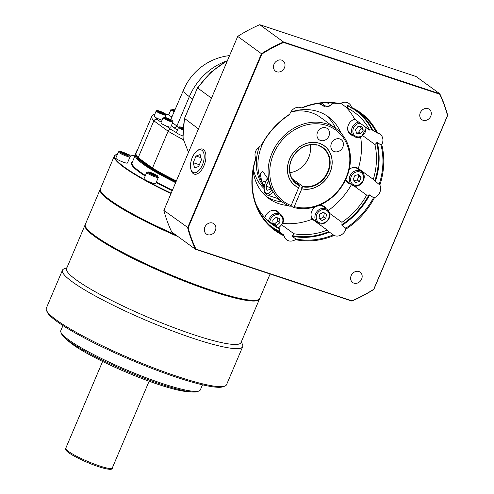 <?xml version="1.0" encoding="UTF-8"?>
<svg xmlns="http://www.w3.org/2000/svg" width="494" height="494" viewBox="0 0 494 494"><rect width="100%" height="100%" fill="white"/><g stroke="black" fill="none" stroke-linecap="round" stroke-linejoin="round"><path stroke-width="0.74" d="M130.07 156.814L127.427 163.032A6.317 0.871 -157 0 1 119.851 160.729A6.317 0.871 -157 0 1 115.8 158.099L118.437 151.88A6.317 0.871 23 0 0 122.487 154.511A6.317 0.871 23 0 0 129.805 156.938A6.317 0.871 23 0 0 130.07 156.814C130.762 156.512 130.083 155.733 128.032 154.48C123.963 152.436 121.055 151.38 119.301 151.312L118.437 151.88M259.529 298.808A94.743 13.023 -157 0 1 259.424 299.173A94.743 13.023 -157 0 1 212.364 291.355A94.743 13.023 -157 0 1 94.626 236.441A94.743 13.023 -157 0 1 85.005 225.134A94.743 13.023 -157 0 1 85.184 224.807M85.005 225.134L66.573 268.557A94.743 13.023 23 0 0 76.2 279.863A94.743 13.023 23 0 0 171.961 326.929A94.743 13.023 23 0 0 240.992 342.589L259.424 299.173M176.537 235.502A94.36 12.968 -157 0 1 110.242 200.496A94.36 12.968 -157 0 1 100.795 191.246L100.591 190.758A94.743 13.023 -157 0 1 100.455 188.739L114.336 156.03A94.743 13.023 23 0 0 123.963 167.336A94.743 13.023 23 0 0 170.992 193.599M100.344 189.103A94.743 13.023 23 0 0 100.159 189.43A94.743 13.023 23 0 0 109.785 200.737A94.743 13.023 23 0 0 178.13 236.657M66.925 267.717L64.047 268.853A97.898 13.455 23 0 0 62.442 270.199A97.898 13.455 23 0 0 72.39 281.883A97.898 13.455 23 0 0 171.344 330.523A97.898 13.455 23 0 0 242.678 346.702A97.898 13.455 23 0 0 242.535 344.614L241.344 341.755M242.678 346.702L226.542 384.715A97.898 13.455 -157 0 1 224.943 386.061A97.898 13.455 -157 0 1 149.027 366.14A97.898 13.455 -157 0 1 56.254 319.896A97.898 13.455 -157 0 1 46.455 310.3A97.898 13.455 -157 0 1 46.313 308.207L62.442 270.199M46.455 310.3L47.128 311.918A96.633 13.282 23 0 0 56.804 321.39A96.633 13.282 23 0 0 148.373 367.036A96.633 13.282 23 0 0 223.307 386.703L224.943 386.061M60.904 332.283L61.577 333.901A74.526 10.244 23 0 0 69.037 341.206A74.526 10.244 23 0 0 139.66 376.416A74.526 10.244 23 0 0 197.458 391.581L199.088 390.939A75.792 10.417 -157 0 1 140.315 375.514A75.792 10.417 -157 0 1 68.493 339.711A75.792 10.417 -157 0 1 60.904 332.283A75.792 10.417 -157 0 1 60.793 330.665L62.948 325.583M66.974 339.65A69.475 9.547 23 0 0 72.445 344.306A69.475 9.547 23 0 0 133.497 375.224A69.475 9.547 23 0 0 189.573 391.686M202.484 384.814L200.329 389.896A75.792 10.417 -157 0 1 199.088 390.939M100.159 189.43L85.295 224.443A94.743 13.023 23 0 0 85.437 226.462A94.743 13.023 23 0 0 94.922 235.749A94.743 13.023 23 0 0 212.655 290.67A94.743 13.023 23 0 0 258.164 299.784A94.743 13.023 23 0 0 259.714 298.481L270.094 274.022M258.164 299.784L257.677 299.975A94.36 12.968 -157 0 1 212.346 290.898A94.36 12.968 -157 0 1 85.635 226.95L85.437 226.462M171.159 193.203A94.36 12.968 -157 0 1 124.42 167.096A94.36 12.968 -157 0 1 116.374 154.529A94.36 12.968 -157 0 1 117.442 154.221M175.327 234.619A94.743 13.023 -157 0 1 110.076 200.045A94.743 13.023 -157 0 1 100.591 190.758M135.998 154.282A75.792 10.417 23 0 0 135.35 155.023A75.792 10.417 23 0 0 143.05 164.07A75.792 10.417 23 0 0 175.642 182.65M175.92 181.99A75.162 10.331 -157 0 1 143.81 163.668A75.162 10.331 -157 0 1 136.14 154.783M175.994 181.817A73.896 10.158 -157 0 1 144.841 164.008A73.896 10.158 -157 0 1 138.493 158.432M138.499 158.438L138.197 157.666A75.792 10.417 -157 0 1 136.19 154.912L136.529 155.721A75.162 10.331 23 0 0 138.499 158.438L141.519 160.63A73.896 10.158 23 0 0 145.088 163.434A73.896 10.158 23 0 0 149.688 166.577L152.714 168.775A75.162 10.331 23 0 0 176.167 181.409M226.073 61.182A56.847 48.412 126 0 0 218.558 64.523A56.847 48.412 126 0 0 189.363 96.651A56.847 7.811 -157 0 1 183.509 90.445A56.847 7.811 -157 0 1 183.589 89.871L170.671 119.795M176.37 180.921A75.792 10.417 -157 0 1 152.467 168.053L138.197 157.666L153.838 120.808L155.172 119.406L157.006 119.282A73.266 10.071 -157 0 1 155.517 117.418A5.366 0.735 -157 0 1 153.986 116.158L156.184 110.971A5.366 0.735 23 0 0 159.63 113.212A5.366 0.735 23 0 0 165.848 115.269A5.366 0.735 23 0 0 166.07 115.17L165.119 117.411M136.19 154.912A75.792 10.417 -157 0 1 136.078 153.301L151.726 116.442A75.792 10.417 23 0 0 153.838 120.808L168.114 131.194L169.374 129.743L171.041 129.49L166.095 125.89A5.366 0.735 -157 0 1 160.89 122.889L163.094 117.702A5.366 0.735 23 0 0 163.1 117.819A5.366 0.735 23 0 0 168.454 120.771A5.366 0.735 23 0 0 172.974 121.901L170.776 127.082A5.366 0.735 -157 0 1 166.256 125.958A5.366 0.735 -157 0 1 166.095 125.89M356.236 131.984L358.582 132.151L361.145 128.607L360.256 126.452M358.638 122.074A8.213 6.99 126 0 0 356.446 122.87A8.213 6.99 126 0 0 351.956 133.454A8.213 6.99 126 0 0 354.124 136.381L350.271 133.578A8.213 6.99 -54 0 1 348.097 130.651A8.213 6.99 -54 0 1 347.677 127.674M353.519 119.641A8.213 6.99 -54 0 1 354.778 119.27M354.056 180.687L357.236 180.001L358.928 176.012L357.934 174.759M351.253 168.127A8.213 6.99 -54 0 1 357.668 168.781L361.522 171.585A8.213 6.99 126 0 0 359.873 170.739A8.213 6.99 126 0 0 349.968 175.994A8.213 6.99 126 0 0 351.864 184.861A8.213 6.99 126 0 0 353.513 185.707M319.007 218.36L319.717 214.198L323.447 212.216L326.472 214.396L325.762 218.558L322.032 220.54L319.007 218.36L319.89 218.978L323.619 217.002L324.33 212.84M318.834 205.492A8.213 6.99 -54 0 1 323.286 206.622L327.145 209.425A8.213 6.99 126 0 0 319.803 209.197A8.213 6.99 126 0 0 315.308 219.787A8.213 6.99 126 0 0 317.481 222.708L313.628 219.904A8.213 6.99 -54 0 1 311.035 214.001M272.632 223.202L274.565 223.899L277.826 221.04L277.474 217.829M270.514 211A8.213 6.99 -54 0 1 275.282 210.808A8.213 6.99 -54 0 1 276.93 211.654L280.783 214.458A8.213 6.99 126 0 0 279.135 213.612A8.213 6.99 126 0 0 269.23 218.867A8.213 6.99 126 0 0 268.631 220.935M162.044 120.172A5.366 0.735 -157 0 1 157.432 118.393A5.366 0.735 -157 0 1 155.517 117.418M172.091 116.955A5.366 0.735 -157 0 1 169.325 115.417A5.366 0.735 -157 0 1 168.769 114.836A5.366 0.735 -157 0 1 168.775 114.775L170.98 109.594A5.366 0.735 23 0 0 171.523 110.236A5.366 0.735 23 0 0 174.296 111.774M155.696 183.601A6.317 0.871 -157 0 1 152.56 183.076A6.317 0.871 -157 0 1 146.712 180.606A6.317 0.871 -157 0 1 144.069 178.661L146.712 172.443A6.317 0.871 23 0 0 147.354 173.196A6.317 0.871 23 0 0 155.202 176.858A6.317 0.871 23 0 0 158.339 177.377L155.696 183.601M291.139 205.578A44.213 37.655 -54 0 1 273.96 152.961A44.213 37.655 -54 0 1 326.898 125.507A44.213 37.655 -54 0 1 346.356 176.951A44.213 37.655 -54 0 1 294.245 206.609L293.22 207.369A45.473 38.73 126 0 0 344.299 182.323A45.473 38.73 126 0 0 336.006 128.656A45.473 38.73 126 0 0 326.855 123.963A45.473 38.73 126 0 0 274.67 147.712A45.473 38.73 126 0 0 282.5 202.2A45.473 38.73 126 0 0 290.12 206.344L291.139 205.578L298.666 187.671M325.923 127.81A6.947 5.916 -54 0 1 327.318 128.526A6.947 5.916 -54 0 1 328.516 136.85A6.947 5.916 -54 0 1 320.544 140.481A6.947 5.916 -54 0 1 319.149 139.765A6.947 5.916 -54 0 1 317.951 131.441A6.947 5.916 -54 0 1 325.923 127.81M342.583 141.173A6.947 5.916 -54 0 1 341.132 149.676A6.947 5.916 -54 0 1 333.03 150.898A6.947 5.916 -54 0 1 331.653 149.386A6.947 5.916 -54 0 1 333.11 140.883A6.947 5.916 -54 0 1 341.206 139.66A6.947 5.916 -54 0 1 342.583 141.173M291.732 111.743A45.473 38.73 -54 0 1 311.331 112.675A45.473 38.73 -54 0 1 320.483 117.362L336.006 128.656M293.22 207.369L290.954 205.72M296.036 194.056A6.317 3.192 108.3 0 1 295.708 194.908A6.317 3.192 108.3 0 1 295.326 195.717M281.71 60.157A6.385 5.434 -54 0 1 282.994 60.818A6.385 5.434 -54 0 1 284.093 68.468A6.385 5.434 -54 0 1 276.77 71.797A6.385 5.434 -54 0 1 275.485 71.142A6.385 5.434 -54 0 1 274.386 63.491A6.385 5.434 -54 0 1 281.71 60.157M430.762 116.189A6.385 5.434 -54 0 1 421.783 119.622A6.385 5.434 -54 0 1 420.308 112.725A6.385 5.434 -54 0 1 429.292 109.298A6.385 5.434 -54 0 1 430.762 116.189M353.926 283.161A6.385 5.434 -54 0 1 352.642 282.5A6.385 5.434 -54 0 1 351.543 274.855A6.385 5.434 -54 0 1 358.866 271.521A6.385 5.434 -54 0 1 360.151 272.175A6.385 5.434 -54 0 1 361.25 279.826A6.385 5.434 -54 0 1 353.926 283.161M204.874 227.129A6.385 5.434 -54 0 1 213.859 223.696A6.385 5.434 -54 0 1 215.328 230.593A6.385 5.434 -54 0 1 206.35 234.02A6.385 5.434 -54 0 1 204.874 227.129M321.89 104.882A8.843 7.534 -54 0 1 319.254 103.746A8.843 7.534 -54 0 1 318.815 103.394M318.994 103.549A8.843 7.534 126 0 0 321.353 104.493M350.802 184.095A8.843 7.534 -54 0 1 349.95 183.873A8.843 7.534 -54 0 1 348.171 182.959A8.843 7.534 -54 0 1 345.726 179.495M349.233 169.349A8.843 7.534 -54 0 1 356.798 167.75A8.843 7.534 -54 0 1 358.335 168.491A69.475 59.175 126 0 0 360.632 137.104M347.912 182.755A8.843 7.534 126 0 0 349.419 183.484A8.843 7.534 126 0 0 350.271 183.706M264.901 217.749A8.843 7.534 -54 0 1 265.395 216.286A8.843 7.534 -54 0 1 277.838 211.531A8.843 7.534 -54 0 1 279.728 213.686M279.19 213.297A8.843 7.534 126 0 0 277.566 211.346M353.068 135.609A8.843 7.534 -54 0 1 350.437 134.473A8.843 7.534 -54 0 1 352.938 119.925A8.843 7.534 -54 0 1 354.704 119.215A69.475 59.175 126 0 0 345.738 106.908M350.172 134.275A8.843 7.534 126 0 0 352.531 135.22M329.671 213.396L341.934 222.319A8.843 7.534 -54 0 1 341.879 224.677L341.978 225.437L345.781 228.203L345.831 229.191A8.843 7.534 -54 0 1 334.086 235.428L328.72 231.661A8.843 7.534 -54 0 1 327.244 230.124L312.251 219.219A8.843 7.534 -54 0 1 311.455 217.656A8.843 7.534 -54 0 1 315.58 206.677M319.315 205.294A8.843 7.534 -54 0 1 324.194 206.498A8.843 7.534 -54 0 1 326.083 208.653M325.546 208.264A8.843 7.534 126 0 0 323.922 206.313M266.488 196.649A50.53 43.034 126 0 0 274.176 200.206A50.53 43.034 126 0 0 282.148 201.947M335.648 128.397A50.53 43.034 126 0 0 325.793 115.127M290.719 112.076A50.53 43.034 -54 0 1 318.105 111.57A50.53 43.034 -54 0 1 328.269 116.782A50.53 43.034 -54 0 1 340.996 133.127M288.292 205.578A50.53 43.034 -54 0 1 278.993 203.713A50.53 43.034 -54 0 1 268.822 198.502A50.53 43.034 -54 0 1 253.089 170.356M192.771 172.208A11.973 6.052 108.3 0 1 190.98 169.522A11.973 6.052 108.3 0 1 197.18 150.818A11.973 6.052 108.3 0 1 201.923 150.293A11.973 6.052 108.3 0 1 202.472 164.817A11.973 6.052 108.3 0 1 192.771 172.208M190.98 169.522L191.363 170.708A13.196 6.675 -71.7 0 0 193.333 173.672A13.196 6.675 -71.7 0 0 204.028 165.521A13.196 6.675 -71.7 0 0 203.423 149.515A13.196 6.675 -71.7 0 0 198.199 150.09L197.18 150.818M319.704 146.131A22.107 18.828 -54 0 1 322.631 147.823A22.107 18.828 -54 0 1 326.892 173.48A22.107 18.828 -54 0 1 302.655 186.3L301.834 188.727A24.632 20.976 126 0 0 328.973 174.586A24.632 20.976 126 0 0 324.28 145.897A24.632 20.976 126 0 0 319.322 143.359A24.632 20.976 126 0 0 291.059 156.221A24.632 20.976 126 0 0 295.301 185.738A24.632 20.976 126 0 0 298.734 187.695L299.555 185.269A22.107 18.828 -54 0 1 296.622 183.577A22.107 18.828 -54 0 1 292.368 157.919A22.107 18.828 -54 0 1 316.598 145.106L316.938 144.804L320.044 145.829L319.704 146.131L318.655 145.372M295.264 185.713A24.632 20.976 -54 0 1 295.227 185.688A24.632 20.976 -54 0 1 288.78 161.087M298.821 147.286A24.632 20.976 -54 0 1 319.248 143.309A24.632 20.976 -54 0 1 324.206 145.847A24.632 20.976 -54 0 1 324.243 145.872M301.673 188.288L301.544 187.757L301.673 188.288M301.834 188.727L301.797 188.813A24.731 21.063 126 0 0 332.129 160.562A24.731 21.063 126 0 0 298.839 147.28A24.731 21.063 126 0 0 288.774 161.106A24.731 21.063 126 0 0 298.697 187.788M302.668 186.763A22.483 19.149 126 0 0 328.201 171.918A22.483 19.149 126 0 0 320.013 145.903M316.907 144.878A22.483 19.149 126 0 0 291.374 159.716A22.483 19.149 126 0 0 299.568 185.732M292.182 178.674L302.655 186.3M289.947 172.665A22.107 18.828 126 0 0 310.195 144.835M299.555 185.269L294.115 181.31M198.656 166.472L194.556 167.923L193.247 162.705L196.032 156.03L200.132 154.573L201.441 159.797L198.656 166.472M199.378 164.737L193.247 162.705M196.032 156.03L200.904 157.648M315.24 221.386A8.843 7.534 126 0 0 315.888 221.547M359.928 170.424A8.843 7.534 126 0 0 358.304 168.473M361.522 171.585C368.32 175.981 361.108 188.733 353.587 185.75L348.011 182.058A8.213 6.99 -54 0 1 345.862 179.205M328.782 231.705L328.72 231.661A71.686 61.052 -54 0 1 292.269 235.619L292.003 236.181L295.807 238.948L295.4 239.627A8.843 7.534 -54 0 1 286.705 239.856A8.843 7.534 -54 0 1 284.124 235.891L283.71 234.94L279.907 232.174L279.635 231.433A8.843 7.534 -54 0 1 279.802 229.062L266.346 219.274M328.275 210.487A69.475 59.175 126 0 0 351.462 184.571M282.803 223.399A69.475 59.175 126 0 0 312.251 219.219M345.831 229.191A72.822 62.022 126 0 0 374.52 197.612L373.501 197.686L369.703 194.92L368.913 194.92A8.843 7.534 -54 0 1 366.659 195.105L353.932 185.849M366.659 195.105A69.475 59.175 -54 0 1 341.934 222.319M373.501 197.686A72.192 61.484 -54 0 1 345.781 228.203M354.704 119.215L369.691 130.12A8.843 7.534 -54 0 1 371.951 129.817L377.533 133.071A8.843 7.534 -54 0 1 380.108 134.195A8.843 7.534 -54 0 1 381.745 144.594L381.041 145.125L377.243 142.358L376.669 142.723A8.843 7.534 -54 0 1 374.952 144.532L362.942 135.801M377.533 133.071A72.822 62.022 126 0 0 351.518 107.426L351.395 107.995L347.591 105.228L347.436 105.654A8.843 7.534 -54 0 1 347.276 108.025L340.823 103.332M347.276 108.025A69.475 59.175 -54 0 1 354.408 112.36A69.475 59.175 -54 0 1 369.691 130.12M347.591 105.228L347.436 105.654A71.686 61.052 -54 0 1 349.913 106.914M351.395 107.995A72.192 61.484 -54 0 1 360.021 113.083A72.192 61.484 -54 0 1 376.533 132.769M289.805 114.126A72.822 62.022 126 0 0 261.116 145.705L261.598 145.242A72.192 61.484 -54 0 1 289.323 114.732L289.805 114.126A8.843 7.534 -54 0 1 301.55 107.89L301.914 108.038A72.192 61.484 -54 0 1 339.298 103.981L340.236 103.691A8.843 7.534 -54 0 1 348.931 103.468A8.843 7.534 -54 0 1 351.518 107.426M281.926 225.023L293.911 233.742A8.843 7.534 -54 0 1 292.269 235.619M358.335 168.491L373.328 179.396A8.843 7.534 -54 0 1 373.563 179.563A8.843 7.534 -54 0 1 374.884 180.853L379.855 185.052A8.843 7.534 -54 0 1 374.52 197.612M329.652 102.826A69.475 59.175 -54 0 1 333.16 103.351A8.843 7.534 -54 0 1 333.351 103.079M283.642 42.49L439.703 94.206A148.046 126.094 -54 0 1 447.484 115.534L373.73 289.286A148.046 126.094 -54 0 1 351.994 300.827L195.939 249.112A148.046 126.094 -54 0 1 188.152 227.79L261.906 54.031A148.046 126.094 -54 0 1 283.642 42.49L283.513 41.99L259.745 24.7L416.034 76.49L439.802 93.78L283.513 41.99A148.428 126.415 126 0 0 261.487 53.685L187.627 227.691A148.428 126.415 126 0 0 195.513 249.303L351.802 301.093A148.428 126.415 126 0 0 373.828 289.398L447.688 115.392A148.428 126.415 126 0 0 439.802 93.78L439.703 94.206M295.4 239.627A72.822 62.022 126 0 0 334.086 235.428M283.71 234.94A72.192 61.484 -54 0 1 275.084 229.846A72.192 61.484 -54 0 1 255.886 158.71L255.787 158.265A72.822 62.022 126 0 0 284.124 235.891M255.787 158.265A8.843 7.534 -54 0 1 261.116 145.705M340.236 103.691A72.822 62.022 126 0 0 301.55 107.89M379.855 185.052A72.822 62.022 126 0 0 381.745 144.594M381.041 145.125A72.192 61.484 -54 0 1 379.219 184.219M279.802 229.062A69.475 59.175 -54 0 1 272.663 224.727A69.475 59.175 -54 0 1 255.972 204.115M374.952 144.532A69.475 59.175 -54 0 1 373.328 179.396M327.244 230.124A69.475 59.175 -54 0 1 293.911 233.742M333.184 234.891A72.192 61.484 -54 0 1 295.807 238.948M195.939 249.112L195.513 249.303L171.745 232.013A148.428 126.415 -54 0 1 163.86 210.401L237.719 36.395A148.428 126.415 -54 0 1 259.745 24.7M188.152 227.79L163.86 210.401M261.906 54.031L237.719 36.395M277.869 198.168A10.108 5.113 108.3 0 1 277.177 198.23A10.108 5.113 108.3 0 1 276.405 198.094L267.093 195.013A10.108 5.113 -71.7 0 0 272.941 191.53M270.984 187.566L270.249 189.295L266.982 190.394L265.97 186.176L268.372 180.81M270.885 187.806L265.97 186.176M264.241 185.843A45.473 38.73 -54 0 1 261.592 180.687L260.227 173.802L262.623 171.239L267.131 177.686L270.959 187.498A45.473 38.73 126 0 0 280.543 200.681L277.177 198.23M264.037 187.152A45.473 38.73 -54 0 1 259.393 146.638M265.062 139.339A45.473 38.73 126 0 0 264.167 186.269M263.944 188.412A45.473 38.73 -54 0 1 253.329 168.911M301.797 188.813L294.245 206.609M134.621 156.734A6.317 0.871 -157 0 1 134.436 156.357L137.079 150.139A6.317 0.871 23 0 0 137.264 150.509M149.985 172.752L152.973 173.74L155.801 175.209L155.647 175.691L149.83 173.233L149.985 172.752M152.584 174.66L152.973 173.74M155.801 175.209L155.604 175.673M182.842 135.949A5.366 0.735 -157 0 1 181.483 135.424A5.366 0.735 -157 0 1 176.463 132.658A5.366 0.735 -157 0 1 176.42 132.472L178.618 127.291A5.366 0.735 23 0 0 179.168 127.934A5.366 0.735 23 0 0 182.941 129.922M174.678 110.854L173.474 109.977L174.95 110.224L174.66 110.841M160.797 111.829L163.934 113.688L159.383 111.965L158.809 111.298L160.797 111.829L160.519 112.49M163.168 113.484L163.36 113.027M166.744 118.233L170.961 120.301L167.133 119.147L165.601 118.152L166.744 118.233L166.521 118.745M169.146 119.949L169.423 119.307M183.008 128.848L181.415 128.02L181.539 127.637L183.058 128.144M273.12 224.202L272.799 220.219L276.06 217.36L279.641 218.546L279.968 222.596L276.708 225.455L273.281 224.325M279.968 222.596L277.826 221.04M274.565 223.899L276.708 225.455M319.89 218.978L322.032 220.54M323.619 217.002L325.762 218.558M353.173 179.501L354.865 175.512L358.817 174.543L361.071 177.568L359.379 181.557L355.427 182.527L353.173 179.501M357.236 180.001L359.379 181.557M358.928 176.012L361.071 177.568M356.822 133.596L355.482 129.934L358.045 126.39L361.948 126.501L363.281 130.163L360.719 133.713L356.822 133.596M358.582 132.151L360.719 133.713M361.145 128.607L363.281 130.163M329.171 102.814L328.529 103.376L326.781 102.795M327.726 102.789L328.529 103.376M198.458 128.897L184.552 118.443L197.526 87.883L211.494 98.183M188.504 152.343L182.934 138.295L184.429 118.548M184.676 118.869A75.792 64.553 -54 0 0 183.237 139.635A75.792 10.417 23 0 1 168.114 131.194L152.467 168.053L152.714 168.775M149.688 166.577L141.519 160.63M116.374 154.529L115.886 154.727A94.743 13.023 23 0 0 114.336 156.03M128.421 154.708A94.36 12.968 -157 0 1 134.627 155.906M127.748 155.153L122.061 152.992L121.345 152.164L127.032 154.319L127.748 155.153M126.791 154.894L127.032 154.319M123.475 153.653L123.827 152.825M119.665 151.38A5.558 0.766 -157 0 1 126.1 153.511A5.558 0.766 -157 0 1 129.428 155.931A5.558 0.766 -157 0 1 122.994 153.801A5.558 0.766 -157 0 1 119.665 151.38M68.314 451.325A25.262 3.47 -157 0 1 65.745 448.311C65.146 449.336 66.097 450.794 68.604 452.689C74.853 456.931 83.708 461.211 95.175 465.521C106.97 469.522 112.669 470.368 112.262 468.053A25.262 3.47 -157 0 1 93.854 463.878A25.262 3.47 -157 0 1 68.314 451.325M68.857 452.819A24.002 3.297 23 0 0 93.632 464.934A24.002 3.297 23 0 0 110.644 468.553M132.398 161.976A76.298 10.485 23 0 0 139.209 171.998A76.298 10.485 23 0 0 145.187 176.025M156.172 182.477A76.298 10.485 23 0 0 172.19 190.783M172.412 190.252A75.792 10.417 -157 0 1 156.4 181.94M145.427 175.463A75.792 10.417 -157 0 1 139.821 171.671A75.792 10.417 -157 0 1 132.12 162.625L135.35 155.023M161.143 122.29L157.006 119.282M320.939 103.135A8.213 6.99 126 0 0 322.946 105.654A8.213 6.99 126 0 0 324.601 106.5M332.882 103.302A7.2 6.132 -54 0 1 322.242 103.011M365.653 127.18A7.2 6.132 -54 0 1 361.583 136.072A7.2 6.132 -54 0 1 353.247 133.312A7.2 6.132 -54 0 1 357.187 124.025A7.2 6.132 -54 0 1 360.188 123.204M354.334 185.102A7.2 6.132 -54 0 1 351.222 176.58A7.2 6.132 -54 0 1 359.91 171.968A7.2 6.132 -54 0 1 363.016 180.489A7.2 6.132 -54 0 1 354.334 185.102M329.313 212.346A8.213 6.99 126 0 0 327.145 209.425L329.399 212.457C332.271 219.089 322.983 227.203 317.481 222.708M316.598 219.639A7.2 6.132 -54 0 1 320.544 210.351A7.2 6.132 -54 0 1 328.881 213.118A7.2 6.132 -54 0 1 324.941 222.399A7.2 6.132 -54 0 1 316.598 219.639M269.885 221.849A7.2 6.132 -54 0 1 270.49 219.453A7.2 6.132 -54 0 1 279.172 214.847A7.2 6.132 -54 0 1 282.278 223.362A7.2 6.132 -54 0 1 277.961 227.728M178.624 127.279L176.895 126.026A2.526 2.149 -54 0 1 175.598 127.452A2.526 2.149 -54 0 1 173.851 127.643L177.383 130.206M182.984 129.162A4.736 0.648 -157 0 1 179.927 127.526A4.736 0.648 -157 0 1 183.083 127.816L180.051 126.872L178.618 127.291M163.928 117.479A4.736 0.648 -157 0 1 167.911 118.369A4.736 0.648 -157 0 1 172.628 120.974A4.736 0.648 -157 0 1 168.645 120.085A4.736 0.648 -157 0 1 163.928 117.479M157.209 110.551A4.736 0.648 -157 0 1 162.699 112.373A4.736 0.648 -157 0 1 165.533 114.435A4.736 0.648 -157 0 1 160.05 112.62A4.736 0.648 -157 0 1 157.209 110.551M174.573 111.113A4.736 0.648 -157 0 1 171.801 109.341A4.736 0.648 -157 0 1 174.154 109.656A4.736 0.648 -157 0 1 175.055 109.971L174.11 109.631C171.727 108.921 170.683 108.908 170.98 109.594M148.268 172.715A5.558 0.766 -157 0 1 150.46 172.505A5.558 0.766 -157 0 1 157.37 175.728A5.558 0.766 -157 0 1 155.172 175.932A5.558 0.766 -157 0 1 148.268 172.715M271.99 189.764A8.843 4.471 108.3 0 1 265.815 193.135A8.843 4.471 108.3 0 1 267.594 178.816M368.913 194.92A71.686 61.052 -54 0 1 341.879 224.677M341.978 225.437A72.192 61.484 126 0 0 369.703 194.92M353.377 108.97A71.686 61.052 -54 0 1 371.951 129.817M372.729 130.002A72.192 61.484 126 0 0 358.088 111.743M273.213 228.419A72.192 61.484 126 0 0 279.907 232.174M375.415 181.452A72.192 61.484 126 0 0 377.243 142.358M279.635 231.433A71.686 61.052 -54 0 1 269.125 224.789M376.669 142.723A71.686 61.052 -54 0 1 374.884 180.853M292.003 236.181A72.192 61.484 126 0 0 329.387 232.124M266.365 194.63A10.108 5.113 -71.7 0 0 267.093 195.013L264.852 193.037L264.16 191.129L264.068 186.917L265.729 181.397L267.489 178.556M261.592 180.687L265.463 181.971M165.898 114.305A73.266 10.071 -157 0 1 168.769 114.836M176.463 132.658A73.266 10.071 -157 0 1 171.041 129.49M171.054 119.375A59.373 8.157 23 0 0 170.282 119.418M171.356 125.711A59.373 8.157 23 0 0 173.851 127.643M182.848 136.153A73.266 10.071 -157 0 1 181.483 135.424M192.691 99.072L189.363 96.651L176.895 126.026A56.847 7.811 -157 0 1 172.715 122.518M171.041 119.814A56.847 7.811 -157 0 1 171.122 119.239M197.711 88.16A75.792 64.553 -54 0 1 227.357 60.811M149.12 381.22L112.262 468.053M333.629 103.104L328.541 106.661L322.946 105.654L319.686 103.277M354.124 136.381C356.421 137.9 358.922 137.993 361.627 136.653L366.431 127.748M278.468 228.098L282.784 223.449C284.143 219.737 283.482 216.743 280.783 214.458M172.974 121.901L172.968 121.296C171.764 119.499 161.989 115.72 163.094 117.702M166.07 115.17C166.645 114.843 165.996 114.145 164.125 113.077C160.883 111.446 158.475 110.588 156.907 110.502L156.184 110.971M158.339 177.377L157.518 175.808C152.794 172.807 149.188 171.69 146.712 172.443M282.5 202.2L277.029 198.224M137.635 149.639L137.079 150.139M168.781 114.769L165.793 114.194M154.968 113.855L152.171 115.658L151.726 116.442M184.429 118.529L197.439 87.895L210.963 72.204L227.549 60.361M229.574 55.594A56.847 56.847 0 0 0 183.589 89.871M102.604 361.478L65.745 448.311"/></g></svg>
